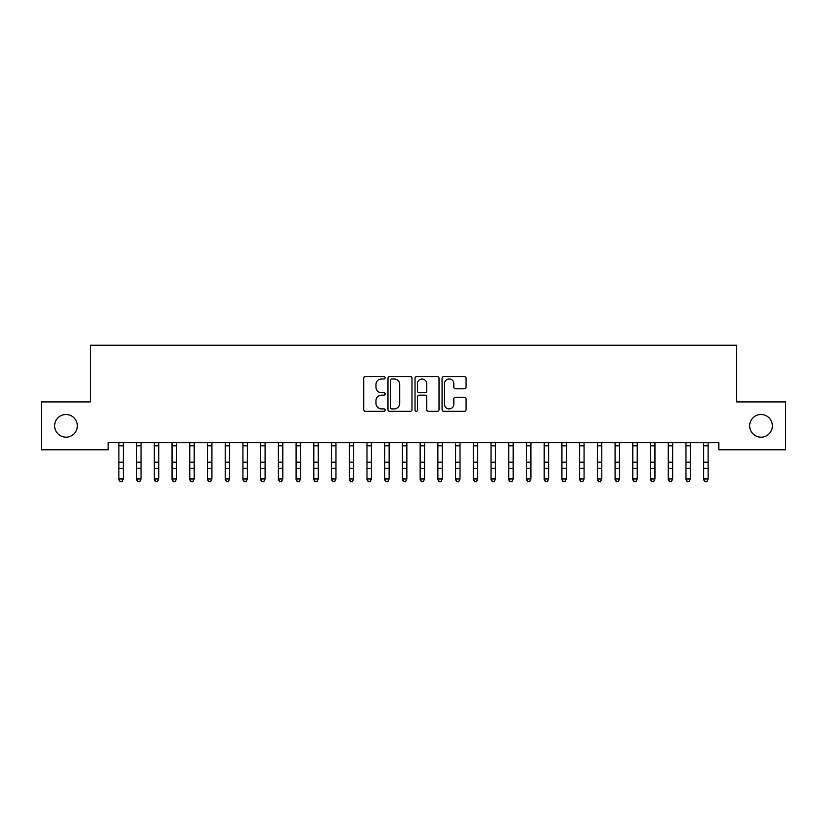 <?xml version="1.0" encoding="UTF-8"?>
<svg xmlns="http://www.w3.org/2000/svg" width="827" height="827" viewBox="0 0 827 827"><rect width="100%" height="100%" fill="white"/><g stroke="black" fill="none" stroke-linecap="round" stroke-linejoin="round"><path stroke-width="1.24" d="M385.144 377.763A1.22 1.22 0 0 0 383.924 376.543L365.451 376.543A1.737 1.737 0 0 0 363.704 378.28L363.704 409.592A1.737 1.737 0 0 0 365.451 411.329L383.924 411.329A1.22 1.22 0 0 0 385.144 410.12A1.22 1.22 0 0 0 383.924 408.9L381.536 408.9A5.562 5.562 0 0 1 375.975 403.328L375.975 400.723A5.562 5.562 0 0 1 381.536 395.151L383.924 395.151A1.22 1.22 0 0 0 385.144 393.941A1.22 1.22 0 0 0 383.924 392.722L381.536 392.722A5.562 5.562 0 0 1 375.975 387.15L375.975 384.545A5.562 5.562 0 0 1 381.536 378.983L383.924 378.983A1.22 1.22 0 0 0 385.144 377.763M749.676 425.833A11.34 11.34 0 0 0 761.016 437.183A11.34 11.34 0 0 0 772.356 425.833A11.34 11.34 0 0 0 761.016 414.492A11.34 11.34 0 0 0 749.676 425.833M54.644 425.833A11.34 11.34 0 0 0 65.984 437.183A11.34 11.34 0 0 0 77.324 425.833A11.34 11.34 0 0 0 65.984 414.492A11.34 11.34 0 0 0 54.644 425.833M464.34 388.804A1.737 1.737 0 0 0 466.077 387.067L466.077 378.28A1.737 1.737 0 0 0 464.34 376.543L443.81 376.543A1.737 1.737 0 0 0 442.073 378.28L442.073 409.592A1.737 1.737 0 0 0 443.81 411.329L464.34 411.329A1.737 1.737 0 0 0 466.077 409.592L466.077 398.986A1.737 1.737 0 0 0 464.34 397.239L455.553 397.239A1.737 1.737 0 0 0 453.816 398.986L453.816 404.248A4.652 4.652 0 0 1 449.164 408.9A4.652 4.652 0 0 1 444.502 404.248L444.502 383.635A4.652 4.652 0 0 1 449.164 378.983A4.652 4.652 0 0 1 453.816 383.635L453.816 387.067A1.737 1.737 0 0 0 455.553 388.804L464.34 388.804M718.839 442.672L108.161 442.672L108.161 449.764L41.35 449.764L41.35 401.912L90.443 401.912L90.443 345.2L736.557 345.2L736.557 401.912L785.65 401.912L785.65 449.764L718.839 449.764L718.839 442.672M411.98 378.28A1.737 1.737 0 0 0 410.233 376.543L389.713 376.543A1.737 1.737 0 0 0 387.977 378.28L387.977 409.592A1.737 1.737 0 0 0 389.713 411.329L410.233 411.329A1.737 1.737 0 0 0 411.98 409.592L411.98 378.28M416.767 376.543L437.287 376.543A1.737 1.737 0 0 1 439.023 378.28L439.023 409.592A1.737 1.737 0 0 1 437.287 411.329L428.5 411.329A1.737 1.737 0 0 1 426.763 409.592L426.763 396.898A1.737 1.737 0 0 0 425.026 395.151L419.196 395.151A1.737 1.737 0 0 0 417.459 396.898L417.459 410.12A1.22 1.22 0 0 1 416.239 411.329A1.22 1.22 0 0 1 415.02 410.12L415.02 378.28A1.737 1.737 0 0 1 416.767 376.543M391.626 378.983A1.22 1.22 0 0 0 390.406 380.193L390.406 407.68A1.22 1.22 0 0 0 391.626 408.9L394.148 408.9A5.562 5.562 0 0 0 399.71 403.328L399.71 384.545A5.562 5.562 0 0 0 394.148 378.983L391.626 378.983M426.763 383.718A4.652 4.652 0 0 0 422.111 379.066A4.652 4.652 0 0 0 417.459 383.718L417.459 390.985A1.737 1.737 0 0 0 419.196 392.722L425.026 392.722A1.737 1.737 0 0 0 426.763 390.985L426.763 383.718M118.881 443.592L118.881 478.947L123.316 478.947L121.982 481.8L120.215 481.459L121.982 481.8M123.316 443.592L123.316 478.947L121.982 481.459M118.654 442.672L118.881 443.231M123.316 443.231L123.533 442.672M120.215 481.8L118.881 479.784L118.881 478.947L120.215 481.459M136.6 443.592L136.6 478.947L141.035 478.947L139.701 481.8L137.933 481.459L139.701 481.8M141.035 443.592L141.035 478.947L139.701 481.459M154.329 443.592L154.329 478.947L158.753 478.947L157.43 481.8L155.652 481.459L157.43 481.8M158.753 443.592L158.753 478.947L157.43 481.459M136.383 442.672L136.6 443.231M141.035 443.231L141.262 442.672M137.933 481.8L136.6 479.784L136.6 478.947L137.933 481.459M154.101 442.672L154.329 443.231M158.753 443.231L158.98 442.672M155.652 481.8L154.329 479.784L154.329 478.947L155.652 481.459M172.047 443.592L172.047 478.947L176.471 478.947L175.148 481.8L173.37 481.459L175.148 481.8M176.471 443.592L176.471 478.947L175.148 481.459M189.765 443.592L189.765 478.947L194.2 478.947L192.867 481.8L191.099 481.459L192.867 481.8M194.2 443.592L194.2 478.947L192.867 481.459M171.82 442.672L172.047 443.231M176.471 443.231L176.699 442.672M173.37 481.8L172.047 479.784L172.047 478.947L173.37 481.459M189.538 442.672L189.765 443.231M194.2 443.231L194.417 442.672M191.099 481.8L189.765 479.784L189.765 478.947L191.099 481.459M207.484 443.592L207.484 478.947L211.919 478.947L210.585 481.8L208.817 481.459L210.585 481.8M211.919 443.592L211.919 478.947L210.585 481.459M207.267 442.672L207.484 443.231M211.919 443.231L212.146 442.672M208.817 481.8L207.484 479.784L207.484 478.947L208.817 481.459M225.213 443.592L225.213 478.947L229.637 478.947L228.314 481.8L226.536 481.459L228.314 481.8M229.637 443.592L229.637 478.947L228.314 481.459M224.985 442.672L225.213 443.231M229.637 443.231L229.865 442.672M226.536 481.8L225.213 479.784L225.213 478.947L226.536 481.459M242.931 443.592L242.931 478.947L247.366 478.947L246.032 481.8L244.265 481.459L246.032 481.8M247.366 443.592L247.366 478.947L246.032 481.459M260.65 443.592L260.65 478.947L265.085 478.947L263.751 481.8L261.983 481.459L263.751 481.8M265.085 443.592L265.085 478.947L263.751 481.459M278.379 443.592L278.379 478.947L282.803 478.947L281.48 481.8L279.702 481.459L281.48 481.8M282.803 443.592L282.803 478.947L281.48 481.459M296.097 443.592L296.097 478.947L300.521 478.947L299.198 481.8L297.42 481.459L299.198 481.8M300.521 443.592L300.521 478.947L299.198 481.459M313.815 443.592L313.815 478.947L318.25 478.947L316.917 481.8L315.149 481.459L316.917 481.8M318.25 443.592L318.25 478.947L316.917 481.459M331.534 443.592L331.534 478.947L335.969 478.947L334.635 481.8L332.868 481.459L334.635 481.8M335.969 443.592L335.969 478.947L334.635 481.459M349.263 443.592L349.263 478.947L353.687 478.947L352.364 481.8L350.586 481.459L352.364 481.8M353.687 443.592L353.687 478.947L352.364 481.459M366.981 443.592L366.981 478.947L371.416 478.947L370.082 481.8L368.315 481.459L370.082 481.8M371.416 443.592L371.416 478.947L370.082 481.459M384.7 443.592L384.7 478.947L389.135 478.947L387.801 481.8L386.033 481.459L387.801 481.8M389.135 443.592L389.135 478.947L387.801 481.459M242.704 442.672L242.931 443.231M247.366 443.231L247.583 442.672M244.265 481.8L242.931 479.784L242.931 478.947L244.265 481.459M260.433 442.672L260.65 443.231M265.085 443.231L265.312 442.672M261.983 481.8L260.65 479.784L260.65 478.947L261.983 481.459M278.151 442.672L278.379 443.231M282.803 443.231L283.03 442.672M279.702 481.8L278.379 479.784L278.379 478.947L279.702 481.459M295.87 442.672L296.097 443.231M300.521 443.231L300.749 442.672M297.42 481.8L296.097 479.784L296.097 478.947L297.42 481.459M313.588 442.672L313.815 443.231M318.25 443.231L318.467 442.672M315.149 481.8L313.815 479.784L313.815 478.947L315.149 481.459M331.317 442.672L331.534 443.231M335.969 443.231L336.196 442.672M332.868 481.8L331.534 479.784L331.534 478.947L332.868 481.459M349.035 442.672L349.263 443.231M353.687 443.231L353.915 442.672M350.586 481.8L349.263 479.784L349.263 478.947L350.586 481.459M366.754 442.672L366.981 443.231M371.416 443.231L371.633 442.672M368.315 481.8L366.981 479.784L366.981 478.947L368.315 481.459M384.483 442.672L384.7 443.231M389.135 443.231L389.362 442.672M386.033 481.8L384.7 479.784L384.7 478.947L386.033 481.459M402.429 443.592L402.429 478.947L406.853 478.947L405.53 481.8L403.752 481.459L405.53 481.8M406.853 443.592L406.853 478.947L405.53 481.459M402.201 442.672L402.429 443.231M406.853 443.231L407.08 442.672M403.752 481.8L402.429 479.784L402.429 478.947L403.752 481.459M420.147 443.592L420.147 478.947L424.571 478.947L423.248 481.8L421.47 481.459L423.248 481.8M424.571 443.592L424.571 478.947L423.248 481.459M419.92 442.672L420.147 443.231M424.571 443.231L424.799 442.672M421.47 481.8L420.147 479.784L420.147 478.947L421.47 481.459M437.865 443.592L437.865 478.947L442.3 478.947L440.967 481.8L439.199 481.459L440.967 481.8M442.3 443.592L442.3 478.947L440.967 481.459M437.638 442.672L437.865 443.231M442.3 443.231L442.517 442.672M439.199 481.8L437.865 479.784L437.865 478.947L439.199 481.459M455.584 443.592L455.584 478.947L460.019 478.947L458.685 481.8L456.917 481.459L458.685 481.8M460.019 443.592L460.019 478.947L458.685 481.459M455.367 442.672L455.584 443.231M460.019 443.231L460.246 442.672M456.917 481.8L455.584 479.784L455.584 478.947L456.917 481.459M473.313 443.592L473.313 478.947L477.737 478.947L476.414 481.8L474.636 481.459L476.414 481.8M477.737 443.592L477.737 478.947L476.414 481.459M473.085 442.672L473.313 443.231M477.737 443.231L477.965 442.672M474.636 481.8L473.313 479.784L473.313 478.947L474.636 481.459M491.031 443.592L491.031 478.947L495.466 478.947L494.132 481.8L492.365 481.459L494.132 481.8M495.466 443.592L495.466 478.947L494.132 481.459M490.804 442.672L491.031 443.231M495.466 443.231L495.683 442.672M492.365 481.8L491.031 479.784L491.031 478.947L492.365 481.459M508.75 443.592L508.75 478.947L513.185 478.947L511.851 481.8L510.083 481.459L511.851 481.8M513.185 443.592L513.185 478.947L511.851 481.459M508.533 442.672L508.75 443.231M513.185 443.231L513.412 442.672M510.083 481.8L508.75 479.784L508.75 478.947L510.083 481.459M526.479 443.592L526.479 478.947L530.903 478.947L529.58 481.8L527.802 481.459L529.58 481.8M530.903 443.592L530.903 478.947L529.58 481.459M526.251 442.672L526.479 443.231M530.903 443.231L531.13 442.672M527.802 481.8L526.479 479.784L526.479 478.947L527.802 481.459M544.197 443.592L544.197 478.947L548.621 478.947L547.298 481.8L545.52 481.459L547.298 481.8M548.621 443.592L548.621 478.947L547.298 481.459M543.97 442.672L544.197 443.231M548.621 443.231L548.849 442.672M545.52 481.8L544.197 479.784L544.197 478.947L545.52 481.459M561.915 443.592L561.915 478.947L566.35 478.947L565.017 481.8L563.249 481.459L565.017 481.8M566.35 443.592L566.35 478.947L565.017 481.459M561.688 442.672L561.915 443.231M566.35 443.231L566.567 442.672M563.249 481.8L561.915 479.784L561.915 478.947L563.249 481.459M579.634 443.592L579.634 478.947L584.069 478.947L582.735 481.8L580.967 481.459L582.735 481.8M584.069 443.592L584.069 478.947L582.735 481.459M579.417 442.672L579.634 443.231M584.069 443.231L584.296 442.672M580.967 481.8L579.634 479.784L579.634 478.947L580.967 481.459M597.363 443.592L597.363 478.947L601.787 478.947L600.464 481.8L598.686 481.459L600.464 481.8M601.787 443.592L601.787 478.947L600.464 481.459M597.135 442.672L597.363 443.231M601.787 443.231L602.015 442.672M598.686 481.8L597.363 479.784L597.363 478.947L598.686 481.459M615.081 443.592L615.081 478.947L619.516 478.947L618.183 481.8L616.415 481.459L618.183 481.8M619.516 443.592L619.516 478.947L618.183 481.459M614.854 442.672L615.081 443.231M619.516 443.231L619.733 442.672M616.415 481.8L615.081 479.784L615.081 478.947L616.415 481.459M632.8 443.592L632.8 478.947L637.235 478.947L635.901 481.8L634.133 481.459L635.901 481.8M637.235 443.592L637.235 478.947L635.901 481.459M632.583 442.672L632.8 443.231M637.235 443.231L637.462 442.672M634.133 481.8L632.8 479.784L632.8 478.947L634.133 481.459M650.529 443.592L650.529 478.947L654.953 478.947L653.63 481.8L651.852 481.459L653.63 481.8M654.953 443.592L654.953 478.947L653.63 481.459M650.301 442.672L650.529 443.231M654.953 443.231L655.18 442.672M651.852 481.8L650.529 479.784L650.529 478.947L651.852 481.459M668.247 443.592L668.247 478.947L672.671 478.947L671.348 481.8L669.57 481.459L671.348 481.8M672.671 443.592L672.671 478.947L671.348 481.459M668.02 442.672L668.247 443.231M672.671 443.231L672.899 442.672M669.57 481.8L668.247 479.784L668.247 478.947L669.57 481.459M685.965 443.592L685.965 478.947L690.4 478.947L689.067 481.8L687.299 481.459L689.067 481.8M690.4 443.592L690.4 478.947L689.067 481.459M685.738 442.672L685.965 443.231M690.4 443.231L690.617 442.672M687.299 481.8L685.965 479.784L685.965 478.947L687.299 481.459M703.684 443.592L703.684 478.947L708.119 478.947L706.785 481.8L705.017 481.459L706.785 481.8M708.119 443.592L708.119 478.947L706.785 481.459M703.467 442.672L703.684 443.231M708.119 443.231L708.346 442.672M705.017 481.8L703.684 479.784L703.684 478.947L705.017 481.459M123.523 442.703L118.674 442.703M123.316 462.19L118.881 462.19M123.316 468.32L118.881 468.32M123.316 445.815L118.881 445.815M141.241 442.703L136.393 442.703M141.035 462.19L136.6 462.19M141.035 468.32L136.6 468.32M141.035 445.815L136.6 445.815M158.96 442.703L154.111 442.703M158.753 462.19L154.329 462.19M158.753 468.32L154.329 468.32M158.753 445.815L154.329 445.815M176.689 442.703L171.84 442.703M176.471 462.19L172.047 462.19M176.471 468.32L172.047 468.32M176.471 445.815L172.047 445.815M194.407 442.703L189.559 442.703M194.2 462.19L189.765 462.19M194.2 468.32L189.765 468.32M194.2 445.815L189.765 445.815M212.125 442.703L207.277 442.703M211.919 462.19L207.484 462.19M211.919 468.32L207.484 468.32M211.919 445.815L207.484 445.815M229.854 442.703L224.996 442.703M229.637 462.19L225.213 462.19M229.637 468.32L225.213 468.32M229.637 445.815L225.213 445.815M247.573 442.703L242.725 442.703M247.366 462.19L242.931 462.19M247.366 468.32L242.931 468.32M247.366 445.815L242.931 445.815M265.291 442.703L260.443 442.703M265.085 462.19L260.65 462.19M265.085 468.32L260.65 468.32M265.085 445.815L260.65 445.815M283.01 442.703L278.161 442.703M282.803 462.19L278.379 462.19M282.803 468.32L278.379 468.32M282.803 445.815L278.379 445.815M300.739 442.703L295.89 442.703M300.521 462.19L296.097 462.19M300.521 468.32L296.097 468.32M300.521 445.815L296.097 445.815M318.457 442.703L313.609 442.703M318.25 462.19L313.815 462.19M318.25 468.32L313.815 468.32M318.25 445.815L313.815 445.815M336.175 442.703L331.327 442.703M335.969 462.19L331.534 462.19M335.969 468.32L331.534 468.32M335.969 445.815L331.534 445.815M353.904 442.703L349.046 442.703M353.687 462.19L349.263 462.19M353.687 468.32L349.263 468.32M353.687 445.815L349.263 445.815M371.623 442.703L366.774 442.703M371.416 462.19L366.981 462.19M371.416 468.32L366.981 468.32M371.416 445.815L366.981 445.815M389.341 442.703L384.493 442.703M389.135 462.19L384.7 462.19M389.135 468.32L384.7 468.32M389.135 445.815L384.7 445.815M407.06 442.703L402.211 442.703M406.853 462.19L402.429 462.19M406.853 468.32L402.429 468.32M406.853 445.815L402.429 445.815M424.789 442.703L419.94 442.703M424.571 462.19L420.147 462.19M424.571 468.32L420.147 468.32M424.571 445.815L420.147 445.815M442.507 442.703L437.659 442.703M442.3 462.19L437.865 462.19M442.3 468.32L437.865 468.32M442.3 445.815L437.865 445.815M460.225 442.703L455.377 442.703M460.019 462.19L455.584 462.19M460.019 468.32L455.584 468.32M460.019 445.815L455.584 445.815M477.954 442.703L473.096 442.703M477.737 462.19L473.313 462.19M477.737 468.32L473.313 468.32M477.737 445.815L473.313 445.815M495.673 442.703L490.825 442.703M495.466 462.19L491.031 462.19M495.466 468.32L491.031 468.32M495.466 445.815L491.031 445.815M513.391 442.703L508.543 442.703M513.185 462.19L508.75 462.19M513.185 468.32L508.75 468.32M513.185 445.815L508.75 445.815M531.11 442.703L526.261 442.703M530.903 462.19L526.479 462.19M530.903 468.32L526.479 468.32M530.903 445.815L526.479 445.815M548.839 442.703L543.99 442.703M548.621 462.19L544.197 462.19M548.621 468.32L544.197 468.32M548.621 445.815L544.197 445.815M566.557 442.703L561.709 442.703M566.35 462.19L561.915 462.19M566.35 468.32L561.915 468.32M566.35 445.815L561.915 445.815M584.275 442.703L579.427 442.703M584.069 462.19L579.634 462.19M584.069 468.32L579.634 468.32M584.069 445.815L579.634 445.815M602.004 442.703L597.146 442.703M601.787 462.19L597.363 462.19M601.787 468.32L597.363 468.32M601.787 445.815L597.363 445.815M619.723 442.703L614.874 442.703M619.516 462.19L615.081 462.19M619.516 468.32L615.081 468.32M619.516 445.815L615.081 445.815M637.441 442.703L632.593 442.703M637.235 462.19L632.8 462.19M637.235 468.32L632.8 468.32M637.235 445.815L632.8 445.815M655.16 442.703L650.311 442.703M654.953 462.19L650.529 462.19M654.953 468.32L650.529 468.32M654.953 445.815L650.529 445.815M672.889 442.703L668.04 442.703M672.671 462.19L668.247 462.19M672.671 468.32L668.247 468.32M672.671 445.815L668.247 445.815M690.607 442.703L685.759 442.703M690.4 462.19L685.965 462.19M690.4 468.32L685.965 468.32M690.4 445.815L685.965 445.815M708.326 442.703L703.477 442.703M708.119 462.19L703.684 462.19M708.119 468.32L703.684 468.32M708.119 445.815L703.684 445.815"/></g></svg>
